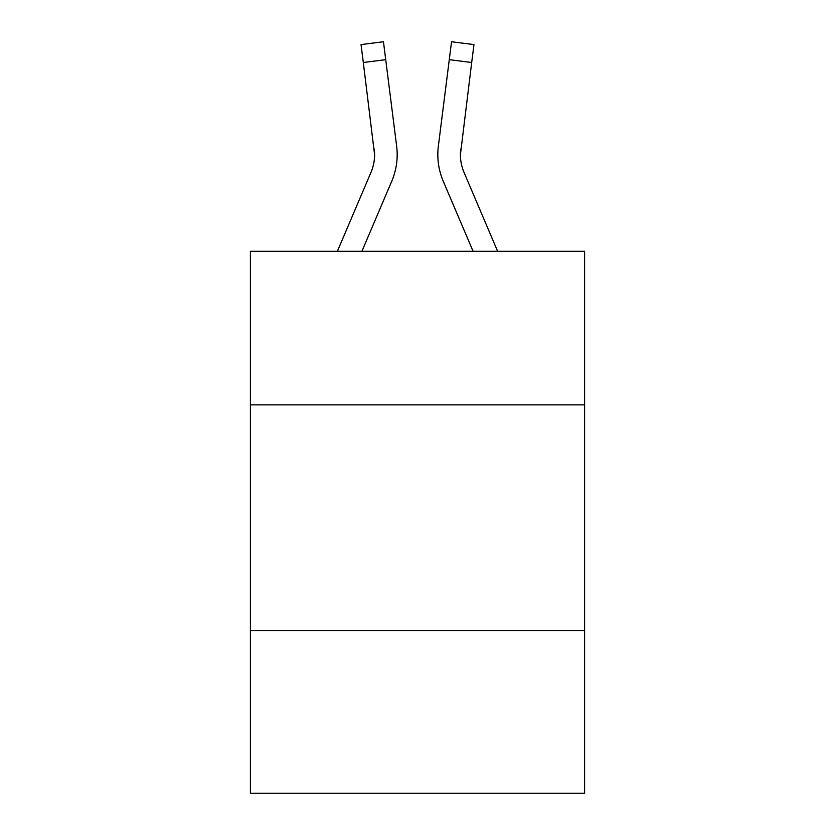 <?xml version="1.0" encoding="UTF-8"?>
<svg xmlns="http://www.w3.org/2000/svg" width="835" height="835" viewBox="0 0 835 835"><rect width="100%" height="100%" fill="white"/><g stroke="black" fill="none" stroke-linecap="round" stroke-linejoin="round"><path stroke-width="1.25" d="M584.604 404.85L584.604 251.304L250.396 251.304L250.396 404.85L584.604 404.85L584.604 793.25L250.396 793.25L250.396 404.85M584.604 630.665L250.396 630.665M361.91 251.304L391.761 181.195A67.739 67.739 -38 0 0 396.646 146.167L385.718 59.671L363.308 62.5L361.044 44.579L383.453 41.75L385.718 59.671M337.371 251.304L370.99 172.344A45.163 45.163 -32 0 0 374.591 154.736L363.308 62.5M396.301 143.453L396.646 146.167M497.629 251.304L464.01 172.344A45.163 45.163 32 0 1 460.409 154.736L471.692 62.5L449.282 59.671L451.547 41.75L473.956 44.579L471.692 62.5M473.09 251.304L443.239 181.195A67.739 67.739 36.9 0 1 438.354 146.167L449.282 59.671M460.461 156.865L460.763 148.995A45.163 45.163 36.9 0 0 464.01 172.344A45.163 45.163 36.9 0 1 460.409 154.736A45.163 45.163 36.9 0 0 464.01 172.344A45.163 45.163 36.9 0 1 460.409 154.736A45.163 45.163 36.9 0 0 464.01 172.344A45.163 45.163 36.9 0 1 460.409 154.736M370.99 172.344A45.163 45.163 -38 0 0 374.591 154.736A45.163 45.163 -38 0 1 370.99 172.344A45.163 45.163 -38 0 0 374.591 154.736A45.163 45.163 -38 0 1 370.99 172.344A45.163 45.163 -38 0 0 374.591 154.736L374.237 148.995A45.163 45.163 -38 0 1 370.99 172.344M397.178 154.621L397.095 157.961L397.178 154.621M437.905 157.961L437.822 154.621M438.354 146.167L438.699 143.453M361.044 44.579L383.453 41.75M451.547 41.75L473.956 44.579"/></g></svg>
